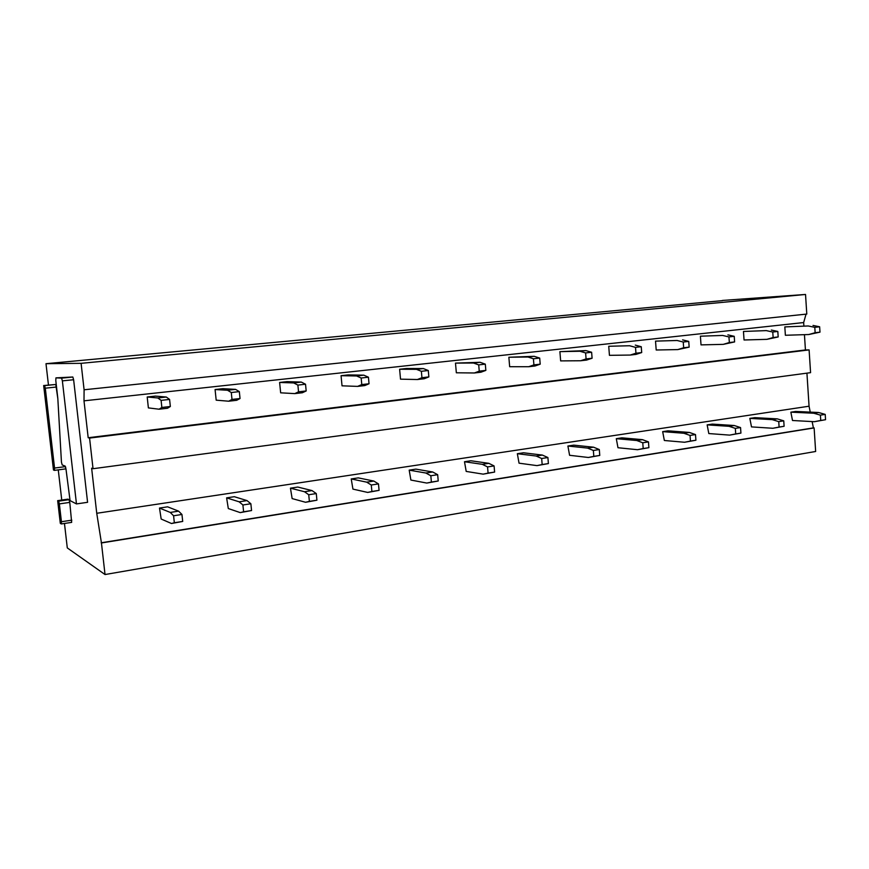 <?xml version="1.0" encoding="UTF-8"?>
<svg xmlns="http://www.w3.org/2000/svg" width="869" height="869" viewBox="0 0 869 869"><rect width="100%" height="100%" fill="white"/><g stroke="black" fill="none" stroke-linecap="round" stroke-linejoin="round"><path stroke-width="1.3" d="M62.372 380.872L76.472 503.922L70.074 500.62L65.968 468.934L65.186 466.121L62.22 464.958L61.449 462.199L57.821 398.426L55.79 380.492L55.953 377.863L61.569 378.124L62.372 380.872L73.626 379.742L87.584 502.304L76.472 503.922M55.953 377.863L72.822 377.005L73.626 379.742M59.364 503.901L61.438 521.737L61.297 523.953L60.309 523.334L57.658 500.631L58.636 501.163L59.364 503.901L69.77 502.391L71.66 522.378L61.384 523.931L71.66 522.378M67.934 499.164L69.02 499.664L69.77 502.391M68.032 499.154L57.68 500.642L68.01 499.143M64.469 523.475L67.293 547.915L105.03 574.539L101.445 542.962L96.741 513.286L91.636 468.206L93.037 468.717L89.572 438.074L88.182 437.726L84 400.837L84.097 389.779L81.099 363.329L45.992 363.698L48.458 385.043M58.266 469.879L61.753 500.044M43.667 385.532L44.58 385.608L45.297 388.182L54.551 468.054L54.41 470.39L53.465 469.977L43.667 385.532L55.779 384.478L57.843 398.719M65.729 467.489L65.49 468.912L54.486 470.368M84.097 389.779L806.79 314.067L805.53 294.461L81.099 363.329M803.868 325.81L803.662 322.551L806.041 314.143M803.662 322.551L84 400.837M93.037 468.717L810.571 372.66L809.104 349.903L805.433 349.957L804.444 334.674M805.433 349.957L88.182 437.726M809.104 349.903L89.572 438.074M810.245 412.123L809.061 406.214L806.932 373.149M809.061 406.214L96.741 513.286M105.03 574.539L815.643 451.478L814.123 427.928L813.384 427.885L812.135 421.574M813.384 427.885L101.162 542.788M814.123 427.928L101.445 542.962M722.443 300.631L45.992 363.698M805.53 294.461L722.432 300.446M44.58 385.608L55.779 384.478L44.58 385.608M790.855 412.167L792.506 420.498L814.351 421.704L820.738 420.466L820.401 415.143L813.808 413.242L790.855 412.167L795.591 411.45L818.598 412.503L813.808 413.242M814.351 421.704L825.55 419.705L825.213 414.394L820.401 415.143M825.213 414.394L818.598 412.503M825.55 419.705L820.738 420.466M784.826 326.918L785.38 335.271L808.746 334.532L815.133 332.718L814.796 327.331L808.192 325.973L784.826 326.918L808.192 325.973M808.746 334.532L819.988 332.154L819.641 326.787L814.796 327.331M819.641 326.787L813.026 325.44M819.988 332.154L815.133 332.718M749.838 418.391L751.5 426.896L772.856 428.276L779.102 427.059L778.743 421.628L772.28 419.64L749.838 418.391L754.77 417.652L777.277 418.869L772.28 419.64M772.856 428.276L784.11 426.266L783.751 420.846L778.743 421.628M783.751 420.846L777.277 418.869M784.11 426.266L779.102 427.059M743.462 331.458L744.049 339.985L766.882 339.344L773.128 337.52L772.769 332.023L766.295 330.611L743.462 331.458L766.295 330.611M766.882 339.344L778.179 336.944L777.82 331.458L772.769 332.023M777.82 331.458L771.335 330.057M778.179 336.944L773.128 337.52M707.149 424.876L708.811 433.555L729.634 435.119L735.717 433.924L735.326 428.374L729.015 426.31L707.149 424.876L712.276 424.105L734.218 425.506L729.015 426.31M729.634 435.119L740.931 433.099L740.551 427.57L735.326 428.374M740.551 427.57L734.218 425.506M740.931 433.099L735.717 433.924M700.403 336.194L701.022 344.884L723.269 344.363L729.341 342.527L728.95 336.922L722.639 335.445L700.403 336.194L722.639 335.445M723.269 344.363L734.609 341.93L734.229 336.325L728.95 336.922M734.229 336.325L727.896 334.858M734.609 341.93L729.341 342.527M662.667 431.632L664.351 440.496L684.555 442.256L690.453 441.083L690.04 435.423L683.903 433.262L662.667 431.632L668.022 430.828L689.323 432.425L683.903 433.262M684.555 442.256L695.906 440.225L695.493 434.576L690.04 435.423M695.493 434.576L689.323 432.425M695.906 440.225L690.453 441.083M655.53 341.126L656.193 350.001L677.777 349.588L683.664 347.752L683.24 342.028L677.103 340.485L655.53 341.126L677.103 340.485M677.777 349.588L689.16 347.133L688.748 341.408L683.24 342.028M688.748 341.408L682.589 339.877M689.16 347.133L683.664 347.752M616.295 438.682L617.978 447.731L637.509 449.707L643.201 448.556L642.767 442.777L636.814 440.518L616.295 438.682L621.878 437.835L642.473 439.649L636.814 440.518M637.509 449.707L648.893 447.665L648.459 441.897L642.767 442.777M648.459 441.897L642.473 439.649M648.893 447.665L643.201 448.556M608.734 346.264L609.441 355.334L630.275 355.052L635.956 353.216L635.511 347.361L629.569 345.753L608.734 346.264L629.569 345.753M630.275 355.052L635.999 354.389L641.702 352.553L641.257 346.72L635.511 347.361M641.257 346.72L635.293 345.112M641.702 352.553L635.956 353.216M567.902 446.025L569.586 455.291L588.367 457.485L593.82 456.377L593.353 450.468L587.618 448.1L567.902 446.025L573.725 445.145L593.538 447.187L587.618 448.1M588.367 457.485L599.773 455.432L599.306 449.545L593.353 450.468M599.306 449.545L593.538 447.187M599.773 455.432L593.82 456.377M559.897 351.641L560.646 360.896L580.644 360.754L586.086 358.919L585.608 352.933L579.895 351.25L559.897 351.641L585.88 350.587L579.895 351.25M580.644 360.754L586.629 360.07L592.093 358.234L591.626 352.26L585.608 352.933M591.626 352.26L585.88 350.587M592.093 358.234L586.086 358.919M517.348 453.705L519.043 463.177L536.966 465.621L542.169 464.546L541.669 458.506L536.173 456.029L517.348 453.705L523.442 452.782L542.375 455.074L536.173 456.029M536.966 465.621L548.393 463.568L547.904 457.539L541.669 458.506M547.904 457.539L542.375 455.074M548.393 463.568L542.169 464.546M508.865 357.246L509.658 366.707L528.732 366.718L533.914 364.893L533.403 358.767L527.928 357.007L508.865 357.246L534.185 356.312L527.928 357.007M528.732 366.718L534.989 366.001L540.203 364.176L539.692 358.071L533.403 358.767M539.692 358.071L534.185 356.312M540.203 364.176L533.914 364.893M464.502 461.732L466.197 471.422L483.175 474.148L488.085 473.105L487.552 466.925L482.328 464.328L464.502 461.732L470.868 460.766L488.812 463.329L482.328 464.328M483.175 474.148L494.613 472.073L494.081 465.914L487.552 466.925M494.081 465.914L488.812 463.329M494.613 472.073L488.085 473.105M455.486 363.112L456.344 372.79L474.376 372.975L479.253 371.15L478.71 364.882L473.518 363.025L455.486 363.112L480.079 362.297L473.518 363.025M474.376 372.975L480.937 372.214L485.847 370.39L485.304 364.144L478.71 364.882M485.304 364.144L480.079 362.297M485.847 370.39L479.253 371.15M409.19 470.14L410.885 480.057L426.809 483.066L431.393 482.078L430.818 475.756L425.897 473.029L409.19 470.14L415.849 469.119L432.697 471.986L425.897 473.029M426.809 483.066L438.237 480.991L437.661 474.691L430.818 475.756M437.661 474.691L432.697 471.986M438.237 480.991L431.393 482.078M399.621 369.249L400.522 379.156L417.402 379.525L421.943 377.7L421.367 371.291L416.479 369.336L399.621 369.249L406.355 368.51L423.355 368.575L416.479 369.336M417.402 379.525L424.278 378.732L428.862 376.907L428.287 370.52L421.367 371.291M428.287 370.52L423.355 368.575M428.862 376.907L421.943 377.7M351.228 478.938L352.933 489.106L367.674 492.43L371.899 491.496L371.28 485.011L366.696 482.154L351.228 478.938L358.224 477.874L373.833 481.057L366.696 482.154M367.674 492.43L379.08 490.355L378.471 483.903L371.28 485.011M378.471 483.903L373.833 481.057M379.08 490.355L371.899 491.496M341.061 375.69L342.028 385.825L357.604 386.39L361.786 384.587L361.167 378.015L356.616 375.973L341.061 375.69L348.121 374.908L363.839 375.169L356.616 375.973M357.604 386.39L364.828 385.564L369.043 383.761L368.434 377.2L361.167 378.015M368.434 377.2L363.839 375.169M369.043 383.761L361.786 384.587M290.442 488.172L292.147 498.589L305.562 502.271L309.386 501.38L308.723 494.743L304.519 491.735L290.442 488.172L297.774 487.053L312.025 490.583L304.519 491.735M305.562 502.271L316.924 500.196L316.283 493.57L308.723 494.743M316.283 493.57L312.025 490.583M316.924 500.196L309.386 501.38M279.612 382.447L280.654 392.821L294.787 393.614L298.545 391.821L297.882 385.086L293.733 382.936L279.612 382.447L287.031 381.632L301.326 382.088L293.733 382.936M294.787 393.614L302.369 392.745L306.181 390.952L305.53 384.228L297.882 385.086M305.53 384.228L301.326 382.088M306.181 390.952L298.545 391.821M226.613 497.861L228.308 508.55L240.246 512.612L243.613 511.798L242.907 504.987L239.127 501.815L226.613 497.861L234.315 496.699L247.024 500.598L239.127 501.815M240.246 512.612L251.565 510.537L250.859 503.748L242.907 504.987M250.859 503.748L247.024 500.598M251.565 510.537L243.613 511.798M215.077 389.54L216.185 400.164L228.699 401.217L232.001 399.436L231.284 392.527L227.569 390.257L215.077 389.54L222.866 388.682L235.553 389.366L227.569 390.257M228.699 401.217L236.683 400.294L240.04 398.523L239.333 391.626L231.284 392.527M239.333 391.626L235.553 389.366M240.04 398.523L232.001 399.436M159.494 508.061L161.178 519.032L171.475 523.507L174.332 522.758L173.583 515.773L170.27 512.428L159.494 508.061L167.598 506.823L178.59 511.146L170.27 512.428M171.475 523.507L182.707 521.433L181.958 514.47L173.583 515.773M181.958 514.47L178.59 511.146M182.707 521.433L174.332 522.758M147.198 396.992L148.382 407.898L159.092 409.212L161.862 407.463L161.102 400.37L157.865 397.969L147.198 396.992L155.388 396.101L166.294 397.035L157.865 397.969M159.092 409.212L167.5 408.245L170.346 406.496L169.585 399.425L161.102 400.37M169.585 399.425L166.294 397.035M170.346 406.496L161.862 407.463M72.822 377.005L61.59 378.134L72.8 377.005M71.823 520.162L61.438 521.737M58.636 501.163L69.02 499.664M54.551 468.054L65.479 466.62M45.297 388.182L56.496 387.031M54.475 470.379L65.49 468.912"/></g></svg>
